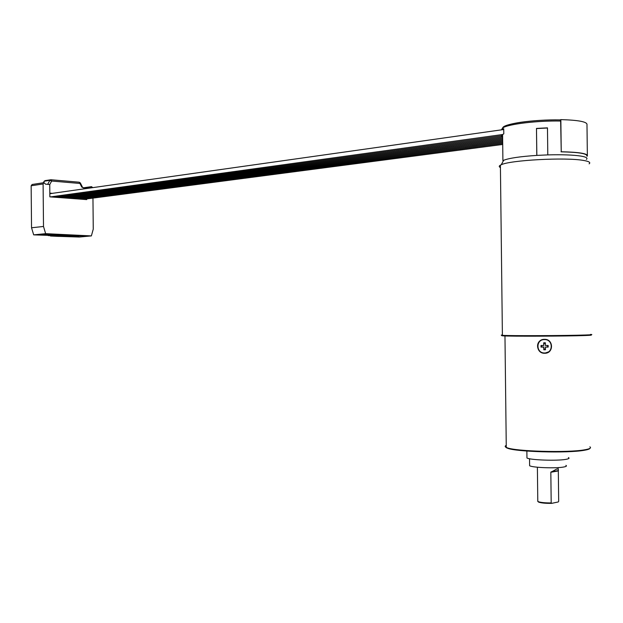 <?xml version="1.0" encoding="UTF-8"?>
<svg xmlns="http://www.w3.org/2000/svg" width="623" height="623" viewBox="0 0 623 623"><rect width="100%" height="100%" fill="white"/><g stroke="black" fill="none" stroke-linecap="round" stroke-linejoin="round"><path stroke-width="0.93" d="M560.124 119.904L560.848 119.616C578.907 120.13 587.621 121.867 586.983 124.826L587.357 155.174M502.777 127.886C502.893 123.899 534.464 119.336 560.085 119.92L560.645 121.041C536.995 120.527 507.262 124.234 502.52 128.05L501.492 129.841M560.848 119.616L561.237 151.755L560.645 121.041M561.019 151.825C578.845 152.214 587.45 153.632 586.827 156.077L587.364 156.054C588.011 153.585 579.297 152.152 561.237 151.755M501.998 129.771L503.727 128.681L503.789 133.875L502.597 134.521C501.141 135.502 501.157 136.414 502.629 137.255M50.486 196.899L502.597 134.521L502.901 160.664L503.695 160.275C509.116 158.141 520.158 156.513 536.8 155.4L536.481 128.424L536.847 155.392M536.8 155.4L547.796 154.893L547.469 127.855L536.481 128.424M547.796 154.893C562.203 154.52 573.253 154.917 580.947 156.093C586.227 156.996 588.042 158.102 586.399 159.41M500.425 167.564C498.867 166.832 498.859 166.022 500.401 165.157L501.219 164.76C509.91 160.189 565.419 157.144 583.369 160.415C588.969 161.349 590.884 162.494 589.109 163.841M547.469 128.011L536.528 128.572M590.534 334.411C593.322 334.582 591.648 334.785 585.495 335.003C566.868 335.696 508.75 335.914 502.395 335.33L502.333 335.33C500.845 335.229 500.861 335.112 502.395 334.995M589.95 334.925C592.8 335.104 591.157 335.306 585.028 335.532C566.548 336.233 508.921 336.436 502.854 335.844C501.04 335.711 501.499 335.571 504.248 335.415M589.88 446.847C591.593 447.945 589.81 448.942 584.522 449.829C567.631 452.905 515.33 451.387 507.036 447.711L506.273 447.407C504.801 446.707 504.794 446.029 506.25 445.383M544.65 353.272C535.5 353.599 535.321 339.044 544.479 339.333L544.588 339.333C553.668 339.076 553.863 353.42 544.775 353.272L544.65 353.272M589.934 448.365C589.568 449.082 587.606 449.736 584.055 450.32C567.374 453.365 515.758 451.862 507.55 448.225C505.627 447.524 505.198 446.839 506.258 446.169M568.433 457.555C569.741 458.224 568.9 458.824 565.91 459.353C557.048 461.028 530.189 460.062 526.957 457.991L526.941 456.885M565.918 465.358C567.062 465.981 566.323 466.534 563.69 467.016C555.926 468.558 532.478 467.655 529.62 465.739L529.612 464.711M550.825 472.265L556.837 468.979L558.006 469.057L558.457 469.898L558.317 470.918L550.825 472.265L551.191 502.932C545.063 502.956 540.702 502.52 538.108 501.624L537.781 500.728M551.191 502.932L551.643 503.361L558.247 501.959L558.683 501.344L558.317 470.918M551.643 503.361C545.6 503.439 541.262 503.026 538.622 502.122L538.038 501.585M541.371 340.049C534.736 342.899 537.423 353.591 544.689 353.241L549.213 351.652M544.51 339.59C553.349 339.224 553.52 353.296 544.666 352.984C535.85 353.327 535.679 339.317 544.51 339.59M545.405 345.485L548.154 345.469L548.178 347.081L545.421 347.089L545.452 349.768L543.801 349.776L543.77 347.097L541.021 347.104L541.005 345.5L543.754 345.485L543.723 342.814L545.374 342.806L545.405 345.485M548.178 347.019L547.625 347.003L547.625 345.477M545.421 347.089L547.633 346.98M543.926 349.036L545.444 349.067L543.918 349.044L543.902 349.705L545.452 349.705M543.77 347.097L543.957 349.044M541.021 347.104L543.926 346.995M541.831 347.011L541.776 345.492L541.831 347.011M543.754 345.485L543.887 343.374M541.107 345.5L541.122 347.042M543.817 342.806L543.848 343.39L545.374 343.351M58.772 236.358L79.222 237.044L91.371 235.907L45.65 233.664L33.681 234.863L31.539 227.769L31.15 185.786L32.123 184.486M33.681 234.863L48.127 235.338M48.127 235.556L49.544 235.626M58.437 236.39L50.408 236.008M66.139 235.447L60.961 235.198L64.597 234.84L69.784 235.097L66.139 235.447L66.015 234.91M63.157 236.039L71.886 235.938L63.157 236.039M70.36 236.382L79.043 236.281L70.36 236.382M75.469 235.899L84.198 235.798L75.469 235.899M77.026 235.447L68.257 235.549L77.026 235.447M48.524 235.338L57.339 235.237L48.524 235.338M51.436 234.731L46.149 234.474L55.058 234.373L51.436 234.731L51.296 234.193M53.594 234.84L62.456 234.739L53.594 234.84M46.367 235.229L41.095 234.98L44.669 234.622L49.949 234.879L46.367 235.229L46.227 234.7M61.046 235.938L55.875 235.689L64.644 235.587L61.046 235.938L60.922 235.408M31.539 227.769L43.501 226.476L45.65 233.664M43.501 226.476L43.104 183.956L44.015 182.656L32.061 184.494M86.722 198.924L86.729 199.609L49.856 196.852L49.747 184.509L45.487 184.159L44.015 182.656M92.788 187.632L91.503 186.651L90.631 187.92L86.613 187.585L86.628 188.504M91.371 235.907L93.255 229.155L92.959 198.106M49.824 193.153L52.332 193.348M47.815 184.353L49.747 184.556M83.42 187.873L81.738 187.048L84.167 187.936L84.175 188.847M43.415 182.749L44.256 181.2L49.856 180.327L51.662 181.036L49.856 184.385M84.167 187.936L86.613 187.585M82.368 187.025L82.804 187.601M81.738 187.048L79.946 183.458L80.351 182.96L79.222 182.204L79.946 183.458L51.662 181.036L50.946 179.751L49.856 180.327L47.691 184.338M68.148 235.759L68.273 236.281M75.313 236.101L75.422 236.623M80.429 235.611L80.546 236.14M73.374 235.798L73.257 235.26M53.609 235.058L53.742 235.587M58.694 234.552L58.827 235.089M558.348 470.583L551.051 471.891M31.15 185.786L43.104 183.956M43.984 181.394L45.043 180.631M51.063 179.774L79.222 182.204L50.946 179.751L44.981 180.639L43.236 182.773M502.535 129.343L502.52 128.05L505.222 125.924C508.469 124.584 513.632 123.37 520.696 122.279C533.163 120.543 546.316 119.756 560.163 119.904M503.695 160.275L501.219 164.76M502.854 335.844L502.333 335.33M502.395 335.33L500.401 165.157M504.965 335.937L506.273 447.407M507.55 448.225L507.036 447.711M526.957 457.991L526.871 451.052M529.62 465.739L529.542 458.746M537.789 501.453L537.384 467.219M558.153 469.15L558.13 467.6M538.622 502.122L538.108 501.624M54.217 197.18L502.613 135.682M57.931 197.46L502.621 136.834M61.622 197.732L502.636 137.963M65.298 198.005L502.652 139.077M68.951 198.278L502.66 140.183M72.587 198.55L502.675 141.273M76.208 198.823L502.691 142.348M79.806 199.095L502.699 143.415M83.389 199.36L502.714 144.458M49.832 193.706L503.734 129.522M82.921 187.663L83.583 187.881M80.383 183.014L82.392 187.032M91.503 186.651L83.357 187.811M60.898 236.164L58.648 236.382"/></g></svg>
